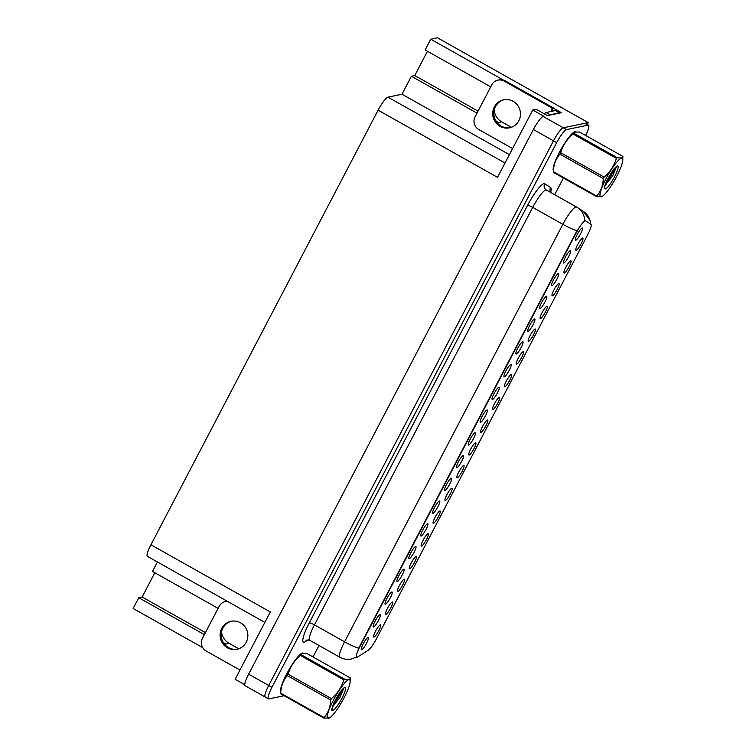 <?xml version="1.0" encoding="UTF-8"?>
<svg xmlns="http://www.w3.org/2000/svg" width="756" height="756" viewBox="0 0 756 756"><rect width="100%" height="100%" fill="white"/><g stroke="black" fill="none" stroke-linecap="round" stroke-linejoin="round"><path stroke-width="1.13" d="M528.576 341.343A7.04 1.323 119.4 0 0 533.415 334.974A7.04 1.323 119.4 0 0 535.097 329.011A7.04 1.323 119.4 0 0 535.021 329.021A7.04 1.323 119.4 0 0 530.57 334.681A7.04 1.323 119.4 0 0 528.236 341.202A7.04 1.323 119.4 0 0 528.576 341.343M373.974 637.062A7.04 1.323 119.4 0 0 378.813 630.702A7.04 1.323 119.4 0 0 380.495 624.74A7.04 1.323 119.4 0 0 380.419 624.749A7.04 1.323 119.4 0 0 375.968 630.409A7.04 1.323 119.4 0 0 373.634 636.93A7.04 1.323 119.4 0 0 373.974 637.062M385.409 604.28A7.04 1.323 119.4 0 0 390.238 597.92A7.04 1.323 119.4 0 0 391.92 591.957A7.04 1.323 119.4 0 0 391.844 591.967A7.04 1.323 119.4 0 0 387.393 597.618A7.04 1.323 119.4 0 0 385.069 604.148A7.04 1.323 119.4 0 0 385.409 604.28M516.688 364.09A7.04 1.323 119.4 0 0 521.517 357.72A7.04 1.323 119.4 0 0 523.199 351.757A7.04 1.323 119.4 0 0 523.124 351.767A7.04 1.323 119.4 0 0 518.673 357.427A7.04 1.323 119.4 0 0 516.348 363.948A7.04 1.323 119.4 0 0 516.688 364.09M421.083 536.032A7.04 1.323 119.4 0 0 425.921 529.673A7.04 1.323 119.4 0 0 427.603 523.71A7.04 1.323 119.4 0 0 427.527 523.719A7.04 1.323 119.4 0 0 423.076 529.38A7.04 1.323 119.4 0 0 420.742 535.9A7.04 1.323 119.4 0 0 421.083 536.032M445.331 500.576A7.04 1.323 119.4 0 0 450.17 494.207A7.04 1.323 119.4 0 0 451.852 488.244A7.04 1.323 119.4 0 0 451.767 488.263A7.04 1.323 119.4 0 0 447.316 493.914A7.04 1.323 119.4 0 0 444.991 500.434A7.04 1.323 119.4 0 0 445.331 500.576M492.44 399.546A7.04 1.323 119.4 0 0 497.278 393.186A7.04 1.323 119.4 0 0 498.96 387.223A7.04 1.323 119.4 0 0 498.875 387.233A7.04 1.323 119.4 0 0 494.424 392.884A7.04 1.323 119.4 0 0 492.099 399.414A7.04 1.323 119.4 0 0 492.44 399.546M409.657 568.824A7.04 1.323 119.4 0 0 414.486 562.455A7.04 1.323 119.4 0 0 416.169 556.492A7.04 1.323 119.4 0 0 416.093 556.501A7.04 1.323 119.4 0 0 411.642 562.162A7.04 1.323 119.4 0 0 409.317 568.682A7.04 1.323 119.4 0 0 409.657 568.824M456.766 467.794A7.04 1.323 119.4 0 0 461.595 461.425A7.04 1.323 119.4 0 0 463.277 455.462A7.04 1.323 119.4 0 0 463.201 455.471A7.04 1.323 119.4 0 0 458.75 461.132A7.04 1.323 119.4 0 0 456.426 467.652A7.04 1.323 119.4 0 0 456.766 467.794M433.443 523.322A7.04 1.323 119.4 0 0 438.272 516.962A7.04 1.323 119.4 0 0 439.954 510.999A7.04 1.323 119.4 0 0 439.879 511.009A7.04 1.323 119.4 0 0 435.428 516.669A7.04 1.323 119.4 0 0 433.103 523.19A7.04 1.323 119.4 0 0 433.443 523.322M480.551 422.292A7.04 1.323 119.4 0 0 485.38 415.932A7.04 1.323 119.4 0 0 487.062 409.969A7.04 1.323 119.4 0 0 486.987 409.979A7.04 1.323 119.4 0 0 482.536 415.639A7.04 1.323 119.4 0 0 480.211 422.16A7.04 1.323 119.4 0 0 480.551 422.292M397.76 591.57A7.04 1.323 119.4 0 0 402.598 585.201A7.04 1.323 119.4 0 0 404.28 579.238A7.04 1.323 119.4 0 0 404.205 579.247A7.04 1.323 119.4 0 0 399.754 584.908A7.04 1.323 119.4 0 0 397.42 591.428A7.04 1.323 119.4 0 0 397.76 591.57M444.868 490.54A7.04 1.323 119.4 0 0 449.707 484.171A7.04 1.323 119.4 0 0 451.389 478.208A7.04 1.323 119.4 0 0 451.313 478.227A7.04 1.323 119.4 0 0 446.862 483.878A7.04 1.323 119.4 0 0 444.528 490.398A7.04 1.323 119.4 0 0 444.868 490.54M564.26 273.096A7.04 1.323 119.4 0 0 569.088 266.726A7.04 1.323 119.4 0 0 570.771 260.763A7.04 1.323 119.4 0 0 570.695 260.773A7.04 1.323 119.4 0 0 566.244 266.433A7.04 1.323 119.4 0 0 563.919 272.954A7.04 1.323 119.4 0 0 564.26 273.096M504.791 386.836A7.04 1.323 119.4 0 0 509.629 380.466A7.04 1.323 119.4 0 0 511.311 374.503A7.04 1.323 119.4 0 0 511.236 374.513A7.04 1.323 119.4 0 0 506.785 380.173A7.04 1.323 119.4 0 0 504.45 386.694A7.04 1.323 119.4 0 0 504.791 386.836M563.796 263.06A7.04 1.323 119.4 0 0 568.625 256.69A7.04 1.323 119.4 0 0 570.308 250.727A7.04 1.323 119.4 0 0 570.232 250.737A7.04 1.323 119.4 0 0 565.781 256.397A7.04 1.323 119.4 0 0 563.456 262.918A7.04 1.323 119.4 0 0 563.796 263.06M469.117 455.084A7.04 1.323 119.4 0 0 473.955 448.714A7.04 1.323 119.4 0 0 475.637 442.751A7.04 1.323 119.4 0 0 475.552 442.761A7.04 1.323 119.4 0 0 471.101 448.421A7.04 1.323 119.4 0 0 468.777 454.942A7.04 1.323 119.4 0 0 469.117 455.084M540.011 308.552A7.04 1.323 119.4 0 0 544.849 302.192A7.04 1.323 119.4 0 0 546.522 296.229A7.04 1.323 119.4 0 0 546.446 296.239A7.04 1.323 119.4 0 0 541.995 301.899A7.04 1.323 119.4 0 0 539.671 308.42A7.04 1.323 119.4 0 0 540.011 308.552M504.328 376.8A7.04 1.323 119.4 0 0 509.166 370.431A7.04 1.323 119.4 0 0 510.848 364.468A7.04 1.323 119.4 0 0 510.772 364.477A7.04 1.323 119.4 0 0 506.322 370.138A7.04 1.323 119.4 0 0 503.987 376.658A7.04 1.323 119.4 0 0 504.328 376.8M457.219 477.83A7.04 1.323 119.4 0 0 462.058 471.46A7.04 1.323 119.4 0 0 463.74 465.498A7.04 1.323 119.4 0 0 463.664 465.507A7.04 1.323 119.4 0 0 459.213 471.168A7.04 1.323 119.4 0 0 456.879 477.688A7.04 1.323 119.4 0 0 457.219 477.83M528.113 331.308A7.04 1.323 119.4 0 0 532.952 324.938A7.04 1.323 119.4 0 0 534.634 318.975A7.04 1.323 119.4 0 0 534.558 318.985A7.04 1.323 119.4 0 0 530.107 324.645A7.04 1.323 119.4 0 0 527.773 331.166A7.04 1.323 119.4 0 0 528.113 331.308M421.546 546.078A7.04 1.323 119.4 0 0 426.384 539.708A7.04 1.323 119.4 0 0 428.066 533.745A7.04 1.323 119.4 0 0 427.99 533.755A7.04 1.323 119.4 0 0 423.54 539.415A7.04 1.323 119.4 0 0 421.205 545.936A7.04 1.323 119.4 0 0 421.546 546.078M468.654 445.048A7.04 1.323 119.4 0 0 473.492 438.678A7.04 1.323 119.4 0 0 475.174 432.715A7.04 1.323 119.4 0 0 475.099 432.725A7.04 1.323 119.4 0 0 470.648 438.385A7.04 1.323 119.4 0 0 468.314 444.906A7.04 1.323 119.4 0 0 468.654 445.048M492.903 409.582A7.04 1.323 119.4 0 0 497.741 403.222A7.04 1.323 119.4 0 0 499.414 397.259A7.04 1.323 119.4 0 0 499.338 397.269A7.04 1.323 119.4 0 0 494.887 402.92A7.04 1.323 119.4 0 0 492.562 409.45A7.04 1.323 119.4 0 0 492.903 409.582M373.511 627.026A7.04 1.323 119.4 0 0 378.35 620.667A7.04 1.323 119.4 0 0 380.032 614.704A7.04 1.323 119.4 0 0 379.956 614.713A7.04 1.323 119.4 0 0 375.505 620.374A7.04 1.323 119.4 0 0 373.171 626.894A7.04 1.323 119.4 0 0 373.511 627.026M516.225 354.054A7.04 1.323 119.4 0 0 521.064 347.684A7.04 1.323 119.4 0 0 522.746 341.721A7.04 1.323 119.4 0 0 522.661 341.731A7.04 1.323 119.4 0 0 518.21 347.391A7.04 1.323 119.4 0 0 515.885 353.912A7.04 1.323 119.4 0 0 516.225 354.054M576.148 250.349A7.04 1.323 119.4 0 0 580.986 243.98A7.04 1.323 119.4 0 0 582.668 238.017A7.04 1.323 119.4 0 0 582.592 238.027A7.04 1.323 119.4 0 0 578.142 243.687A7.04 1.323 119.4 0 0 575.807 250.208A7.04 1.323 119.4 0 0 576.148 250.349M540.474 318.588A7.04 1.323 119.4 0 0 545.303 312.228A7.04 1.323 119.4 0 0 546.985 306.265A7.04 1.323 119.4 0 0 546.909 306.274A7.04 1.323 119.4 0 0 542.458 311.935A7.04 1.323 119.4 0 0 540.134 318.456A7.04 1.323 119.4 0 0 540.474 318.588M575.685 240.314A7.04 1.323 119.4 0 0 580.523 233.944A7.04 1.323 119.4 0 0 582.205 227.981A7.04 1.323 119.4 0 0 582.129 227.991A7.04 1.323 119.4 0 0 577.678 233.651A7.04 1.323 119.4 0 0 575.344 240.172A7.04 1.323 119.4 0 0 575.685 240.314M361.623 649.782A7.04 1.323 119.4 0 0 366.462 643.413A7.04 1.323 119.4 0 0 368.144 637.45A7.04 1.323 119.4 0 0 368.059 637.459A7.04 1.323 119.4 0 0 363.608 643.12A7.04 1.323 119.4 0 0 361.283 649.64A7.04 1.323 119.4 0 0 361.623 649.782M481.005 432.328A7.04 1.323 119.4 0 0 485.843 425.968A7.04 1.323 119.4 0 0 487.525 420.005A7.04 1.323 119.4 0 0 487.45 420.015A7.04 1.323 119.4 0 0 482.999 425.675A7.04 1.323 119.4 0 0 480.665 432.196A7.04 1.323 119.4 0 0 481.005 432.328M551.899 285.806A7.04 1.323 119.4 0 0 556.737 279.436A7.04 1.323 119.4 0 0 558.419 273.474A7.04 1.323 119.4 0 0 558.344 273.492A7.04 1.323 119.4 0 0 553.893 279.144A7.04 1.323 119.4 0 0 551.559 285.664A7.04 1.323 119.4 0 0 551.899 285.806M385.872 614.316A7.04 1.323 119.4 0 0 390.701 607.956A7.04 1.323 119.4 0 0 392.383 601.993A7.04 1.323 119.4 0 0 392.307 602.003A7.04 1.323 119.4 0 0 387.856 607.654A7.04 1.323 119.4 0 0 385.532 614.184A7.04 1.323 119.4 0 0 385.872 614.316M432.98 513.286A7.04 1.323 119.4 0 0 437.809 506.926A7.04 1.323 119.4 0 0 439.491 500.963A7.04 1.323 119.4 0 0 439.416 500.973A7.04 1.323 119.4 0 0 434.965 506.633A7.04 1.323 119.4 0 0 432.64 513.154A7.04 1.323 119.4 0 0 432.98 513.286M552.362 295.842A7.04 1.323 119.4 0 0 557.2 289.472A7.04 1.323 119.4 0 0 558.882 283.519A7.04 1.323 119.4 0 0 558.807 283.528A7.04 1.323 119.4 0 0 554.356 289.179A7.04 1.323 119.4 0 0 552.022 295.7A7.04 1.323 119.4 0 0 552.362 295.842M397.297 581.534A7.04 1.323 119.4 0 0 402.135 575.165A7.04 1.323 119.4 0 0 403.817 569.202A7.04 1.323 119.4 0 0 403.742 569.211A7.04 1.323 119.4 0 0 399.291 574.872A7.04 1.323 119.4 0 0 396.957 581.392A7.04 1.323 119.4 0 0 397.297 581.534M409.194 558.788A7.04 1.323 119.4 0 0 414.023 552.419A7.04 1.323 119.4 0 0 415.705 546.456A7.04 1.323 119.4 0 0 415.63 546.465A7.04 1.323 119.4 0 0 411.179 552.126A7.04 1.323 119.4 0 0 408.854 558.646A7.04 1.323 119.4 0 0 409.194 558.788M357.059 657.238A12.672 2.372 119.4 0 0 357.673 656.964L368.219 650.245A12.672 2.372 119.4 0 0 376.45 638.801L587.705 234.71A12.672 2.372 119.4 0 0 590.89 224.315L585.645 220.894A12.672 2.372 119.4 0 0 585.616 220.884A12.672 2.372 119.4 0 0 576.365 232.564L359.809 646.796A12.672 2.372 119.4 0 0 356.643 657.2A12.672 2.372 119.4 0 0 357.059 657.238M238.764 648.79L229.134 643.375A15.016 14.553 78.2 0 1 221.527 631.808M223.483 642.77L225.798 644.074A15.016 14.553 78.2 0 1 223.086 642.118M587.251 124.447L588.225 122.595L563.286 127.802A14.08 2.637 119.4 0 0 553.468 140.824L268.73 685.465A14.08 2.637 119.4 0 0 265.214 697.032A14.08 2.637 119.4 0 0 265.677 697.079M553.231 108.099L561.406 112.701L547.438 115.611L536.193 109.289L532.744 110.007L543.989 116.339L543.205 116.5A14.08 2.637 119.4 0 0 533.377 129.522L248.639 674.172A14.08 2.637 119.4 0 0 245.124 685.73L265.214 697.032A14.08 2.637 119.4 0 1 268.73 685.465L553.468 140.824A14.08 2.637 119.4 0 1 563.286 127.802L584.842 123.304A14.08 2.637 119.4 0 1 585.305 123.351L588.518 125.156A14.08 2.637 119.4 0 0 588.055 125.109L566.509 129.607A14.08 2.637 119.4 0 0 556.681 142.638L271.943 687.28A14.08 2.637 119.4 0 0 268.427 698.846A14.08 2.637 119.4 0 0 268.89 698.894L284.076 695.718M264.865 622.415L147.401 556.34A14.08 2.637 -60.6 0 1 150.926 544.783L378.123 110.178L497.533 177.348L532.744 110.007M244.755 684.7L235.125 679.285L270.336 611.944L150.926 544.783M154.829 572.755L142.147 597.023L138.764 597.722L133.141 608.486L202.721 647.627M490.738 86.864L425.127 49.962L430.75 39.208L437.478 37.8L588.225 122.595M430.75 39.208L503.411 80.07M511.387 127.301L501.767 121.896A15.016 14.553 78.2 0 1 494.159 110.329M378.123 110.178A14.08 2.637 -60.6 0 1 387.951 97.155L401.984 94.226L509.402 154.649M401.984 94.226L411.387 76.243L476.998 113.145M138.764 597.722L204.375 634.634M218.106 608.353L152.504 571.451L157.446 561.991M427.452 51.276L414.77 75.534L411.387 76.243M142.147 597.023L205.424 632.611M495.719 120.629A15.016 14.553 -101.8 0 0 498.421 122.585L501.767 121.896M414.77 75.534L478.057 111.132M496.106 121.281L498.421 122.585M303.307 653.175A22.529 4.224 119.4 0 0 303.203 653.108A22.529 4.224 119.4 0 0 302.466 653.033A22.529 4.224 119.4 0 0 288.31 670.969A22.529 4.224 119.4 0 0 280.731 691.929M575.93 131.695A22.529 4.224 119.4 0 0 575.826 131.62A22.529 4.224 119.4 0 0 575.089 131.544A22.529 4.224 119.4 0 0 560.943 149.48A22.529 4.224 119.4 0 0 553.354 170.45M356.548 656.992L351.37 659.015C347.335 659.818 343.507 659.223 339.888 657.247A18.768 3.515 -60.6 0 1 344.575 641.825A16.424 2.608 27.6 0 0 358.656 648.242L576.932 230.731A16.424 2.608 -152.4 0 1 562.851 224.315A18.768 3.515 -60.6 0 1 575.949 206.946A18.768 3.515 -60.6 0 1 576.563 207.012A18.768 3.515 -60.6 0 1 576.601 207.031A16.424 16.131 -56.9 0 1 577.48 207.569L546.465 190.077A18.768 3.515 119.4 0 0 546.427 190.058A18.768 3.515 119.4 0 0 545.813 189.992A18.768 3.515 119.4 0 0 532.715 207.361L314.439 624.881A18.768 3.515 119.4 0 0 309.752 640.294L306.841 639.992M584.36 220.875L585.616 220.884M313.022 656.955L319.013 645.511M554.687 194.708L563.409 178.01M585.635 135.466A14.08 2.637 119.4 0 0 588.518 125.156M221.716 628.416A14.317 13.873 -101.8 0 0 236.893 649.319A14.317 13.873 -101.8 0 0 245.057 626.847A14.317 13.873 -101.8 0 0 221.716 628.416M237.45 649.196A14.317 13.873 78.2 0 1 222.84 628.179A14.317 13.873 78.2 0 1 231.61 621.196M239.964 670.033L206.19 651.039A9.384 9.1 78.2 0 1 202.447 638.31L219.193 606.274A9.384 9.1 78.2 0 1 227.565 601.436M225.316 601.606L226.441 601.379A9.384 9.1 78.2 0 1 227.235 601.247M494.339 106.936A14.317 13.873 -101.8 0 0 509.516 127.84A14.317 13.873 -101.8 0 0 517.68 105.358A14.317 13.873 -101.8 0 0 494.339 106.936M510.083 127.707A14.317 13.873 78.2 0 1 495.463 106.7A14.317 13.873 78.2 0 1 504.233 99.707M512.587 148.554L478.822 129.55A9.384 9.1 78.2 0 1 475.08 116.821L491.816 84.795A9.384 9.1 78.2 0 1 504.148 81.1L552.201 108.127L553.335 107.891A9.384 9.1 -101.8 0 0 552.315 111.208M551.19 111.444A9.384 9.1 78.2 0 1 552.201 108.127M497.939 80.127L499.064 79.89A9.384 9.1 78.2 0 1 505.282 80.864L553.335 107.891M549.281 115.233A9.384 1.758 -60.6 0 1 550.085 114.77L559.336 112.842A9.384 1.758 119.4 0 0 559.157 113.173M550.085 114.77L546.068 112.512A9.384 1.758 119.4 0 0 544.339 113.872M559.336 112.842L555.32 110.574L546.068 112.512M344.065 697.854A22.056 4.13 119.4 0 0 350.16 681.487A22.056 4.13 119.4 0 0 333.462 700.065A22.056 4.13 119.4 0 0 329.748 717.775A22.056 4.13 119.4 0 0 344.065 697.854M350.16 681.487L350.236 677.971A25.345 4.744 119.4 0 0 350.236 677.886L306.879 653.496L301.748 653.562L301.134 654.696A25.345 4.744 119.4 0 0 300.406 655.499C294.368 660.612 290.257 666.849 288.074 674.201A25.345 4.744 119.4 0 0 287.686 674.928A25.345 4.744 119.4 0 0 287.318 675.656C283.179 680.372 280.986 686.202 280.722 693.157A25.345 4.744 119.4 0 0 280.693 693.734A25.345 4.744 119.4 0 0 280.684 693.81L324.05 718.2A25.345 4.744 119.4 0 1 324.078 717.548C328.217 712.832 330.41 706.992 330.674 700.047L287.318 675.656M301.134 654.696L344.49 679.086C348.355 679.786 350.274 679.379 350.236 677.886M344.49 679.086A25.345 4.744 119.4 0 0 343.772 679.89L300.406 655.499M288.074 674.201L331.43 698.591C337.469 693.479 341.589 687.242 343.772 679.89M331.43 698.591A25.345 4.744 119.4 0 0 331.052 699.319A25.345 4.744 119.4 0 0 330.674 700.047M301.748 653.562L301.171 653.931A22.056 4.13 119.4 0 0 286.855 673.851A22.056 4.13 119.4 0 0 280.76 690.219L280.693 693.734M332.186 707.049L339.992 697.542L343.971 687.875M332.564 706.539L333.67 705.754M341.92 698.298A13.117 2.457 119.4 0 0 344.67 687.506A13.117 2.457 119.4 0 0 336.94 697.193L333.765 703.042L331.553 710.035L332.838 710.413A13.117 2.457 119.4 0 0 341.92 698.298M288.924 670.071L289.548 668.805M332.838 710.413L331.723 708.722M280.722 693.157L324.078 717.548M329.748 717.775L324.05 718.2M333.415 703.817L342.421 689.311M332.612 705.82L335.267 702.645L343.687 688.092M616.698 176.365A22.056 4.13 119.4 0 0 622.783 159.998A22.056 4.13 119.4 0 0 606.085 178.577A22.056 4.13 119.4 0 0 602.371 196.286A22.056 4.13 119.4 0 0 616.698 176.365M622.783 159.998L622.859 156.483A25.345 4.744 119.4 0 0 622.859 156.407L579.502 132.016L574.38 132.073L573.757 133.217A25.345 4.744 119.4 0 0 573.039 134.01C566.991 139.132 562.88 145.36 560.697 152.712A25.345 4.744 119.4 0 0 560.319 153.44A25.345 4.744 119.4 0 0 559.941 154.167C555.802 158.883 553.609 164.723 553.345 171.669A25.345 4.744 119.4 0 0 553.316 172.245A25.345 4.744 119.4 0 0 553.316 172.33L596.673 196.711A25.345 4.744 119.4 0 1 596.711 196.059C600.84 191.344 603.033 185.513 603.297 178.558L559.941 154.167M573.757 133.217L617.123 157.607C620.988 158.297 622.897 157.9 622.859 156.407M617.123 157.607A25.345 4.744 119.4 0 0 616.395 158.401L573.039 134.01M560.697 152.712L604.063 177.102C610.101 171.99 614.212 165.753 616.395 158.401M604.063 177.102A25.345 4.744 119.4 0 0 603.675 177.83A25.345 4.744 119.4 0 0 603.297 178.558M574.38 132.073L573.804 132.442A22.056 4.13 119.4 0 0 559.478 152.362A22.056 4.13 119.4 0 0 553.392 168.73L553.316 172.245M604.809 185.57L612.615 176.054L616.594 166.396M605.187 185.059L606.293 184.275M614.543 176.819A13.117 2.457 119.4 0 0 617.293 166.027A13.117 2.457 119.4 0 0 609.572 175.713L606.388 181.563L604.186 188.556L605.462 188.934A13.117 2.457 119.4 0 0 614.543 176.819M561.547 148.592L562.18 147.326M605.462 188.934L604.356 187.233M553.345 171.669L596.711 196.059M602.371 196.286L596.673 196.711M606.047 182.338L615.053 167.823M605.235 184.332L607.89 181.166L616.31 166.603M225.798 644.074L229.134 643.375M248.639 674.172L271.943 687.28M533.377 129.522L556.681 142.638M543.205 116.5L566.509 129.607M387.951 97.155L505.027 163.012M585.598 220.865L585.012 220.544M527.565 205.339A4.697 0.747 -152.4 0 1 532.715 207.361L562.851 224.315L344.575 641.825L314.439 624.881A4.697 0.747 -152.4 0 0 309.298 622.859L527.565 205.339A23.464 4.394 -60.6 0 1 543.942 183.632A23.464 4.394 -60.6 0 1 544.755 183.736L550.604 187.545A23.464 4.394 -60.6 0 1 550.737 192.232M590.568 224.107A16.424 16.131 -56.9 0 0 583.33 211.378L590.19 220.667L590.814 224.267M584.728 220.563A16.424 16.131 -56.9 0 0 577.48 207.569L583.33 211.378M308.268 639.831L305.348 641.693A23.464 4.394 -60.6 0 1 309.298 622.859M588.055 125.109L584.842 123.304M305.348 641.693A4.697 4.347 57.5 0 1 306.804 640.02M550.812 192.525A4.697 4.612 123.1 0 1 550.604 187.545M546.399 190.049A4.697 4.612 123.1 0 1 544.755 183.736M504.148 81.1L505.282 80.864M268.427 698.846L265.214 697.032M576.563 207.012L546.21 189.926M339.888 657.247L309.752 640.294M550.926 192.591L550.472 191.948"/></g></svg>
